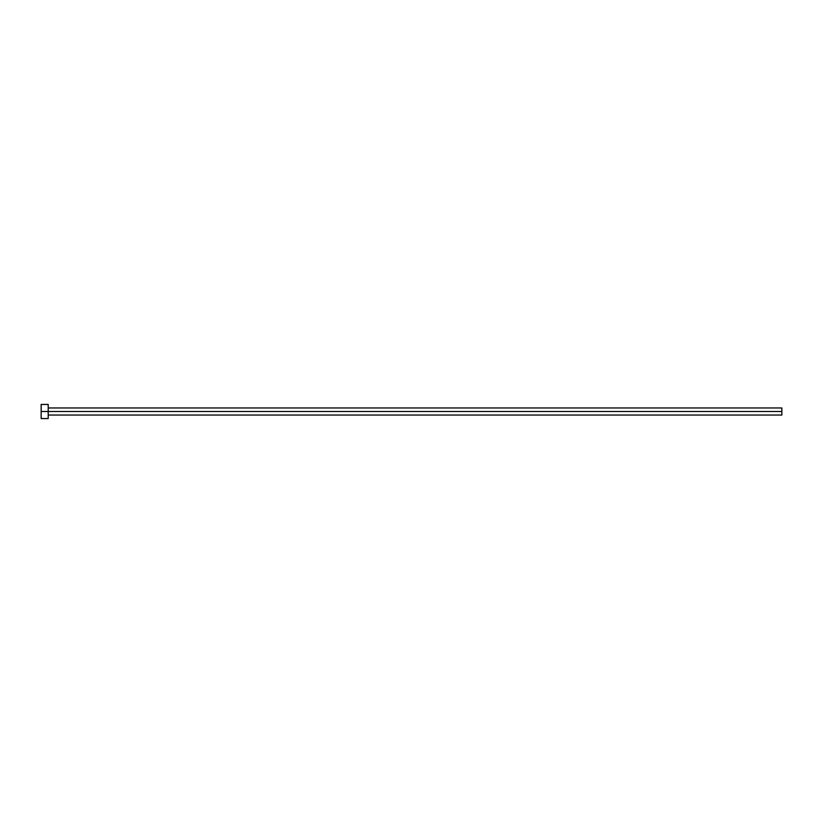 <?xml version="1.0" encoding="UTF-8"?>
<svg xmlns="http://www.w3.org/2000/svg" width="823" height="823" viewBox="0 0 823 823"><rect width="100%" height="100%" fill="white"/><g stroke="black" fill="none" stroke-linecap="round" stroke-linejoin="round"><path stroke-width="0.62" stroke-dasharray="4.12 3.09" d="M48.207 411.5L781.85 411.5L781.85 415.029L781.85 411.5L48.207 411.5L48.207 418.557L48.207 411.5L41.15 411.5L48.207 411.5L48.207 404.443L48.207 411.5M41.15 418.557L41.15 404.443L41.15 418.557M781.85 407.971L781.85 411.5L781.85 407.971"/><path stroke-width="1.23" d="M41.15 418.557L41.15 404.443L41.15 411.5L781.85 411.5L781.85 415.029L781.85 411.5L41.15 411.5L41.15 418.557L48.207 418.557L48.207 404.443L48.207 418.557M781.85 411.5L781.85 407.971L781.85 411.5M48.207 415.029L781.85 415.029M41.15 404.443L48.207 404.443M48.207 407.971L781.85 407.971"/></g></svg>

